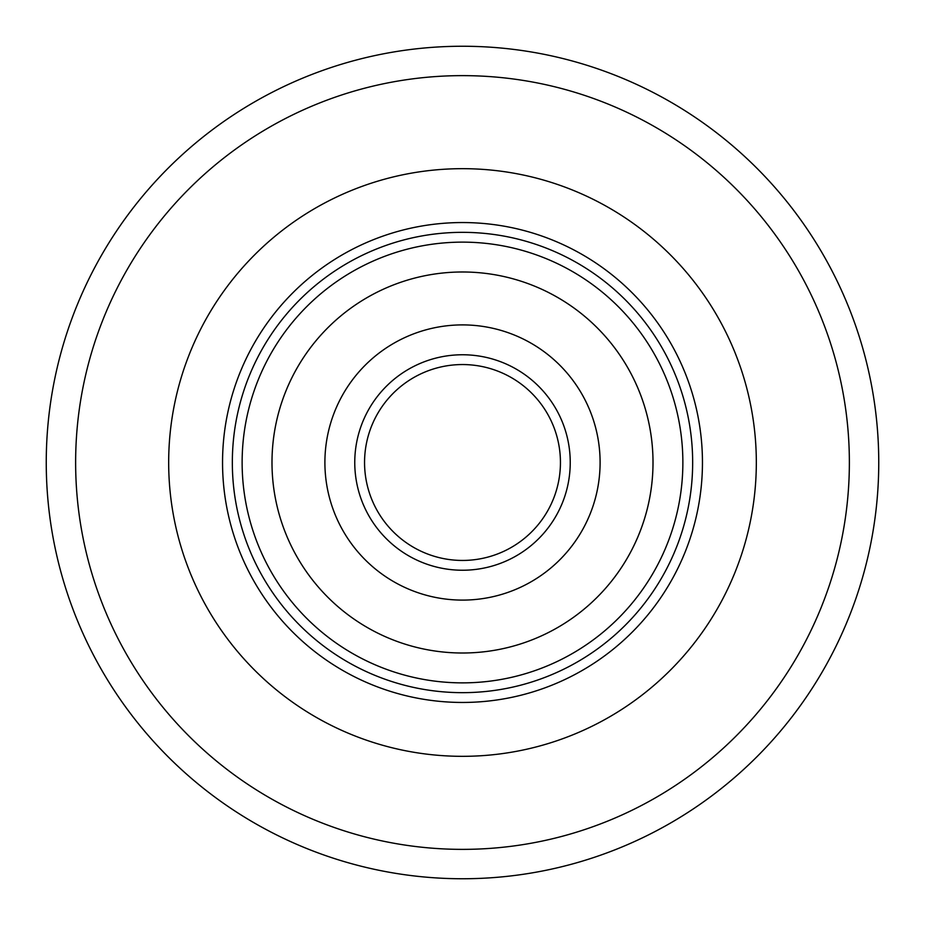 <?xml version="1.0" encoding="UTF-8"?>
<svg xmlns="http://www.w3.org/2000/svg" width="925" height="925" viewBox="0 0 925 925"><rect width="100%" height="100%" fill="white"/><g stroke="black" fill="none" stroke-linecap="round" stroke-linejoin="round"><path stroke-width="1.39" d="M168.674 462.5A293.826 293.826 0 0 1 462.5 168.674A293.826 293.826 0 0 1 756.326 462.5A293.826 293.826 0 0 1 462.5 756.326A293.826 293.826 0 0 1 168.674 462.5A293.826 293.826 0 0 1 462.5 168.674A293.826 293.826 0 0 1 756.326 462.5A293.826 293.826 0 0 1 462.5 756.326A293.826 293.826 0 0 1 168.674 462.5M878.75 462.5A416.25 416.25 0 0 1 462.5 878.75A416.25 416.25 0 0 1 46.25 462.5A416.25 416.25 0 0 1 462.5 46.25A416.25 416.25 0 0 1 878.75 462.5A416.25 416.25 0 0 0 462.5 46.25A416.25 416.25 0 0 0 46.25 462.5M222.543 462.5A239.957 239.957 0 0 1 462.5 222.543A239.957 239.957 0 0 1 702.457 462.5A239.957 239.957 0 0 1 462.5 702.457A239.957 239.957 0 0 1 222.543 462.5M692.663 462.5A230.163 230.163 0 0 0 462.5 232.337A230.163 230.163 0 0 0 232.337 462.5A230.163 230.163 0 0 0 462.5 692.663A230.163 230.163 0 0 0 692.663 462.5M585.167 524.857A137.605 137.605 0 0 1 522.637 586.265A137.605 137.605 0 0 0 586.265 402.363A137.605 137.605 0 0 0 402.363 338.735A137.605 137.605 0 0 0 338.735 522.637A137.605 137.605 0 0 0 585.167 524.857A137.605 137.605 0 0 0 524.857 339.833A137.605 137.605 0 0 1 585.167 524.857M339.833 400.143A137.605 137.605 0 0 1 402.363 338.735A137.605 137.605 0 0 0 339.833 400.143M292.682 376.174A190.492 190.492 0 0 1 379.238 291.155A190.492 190.492 0 0 0 291.155 545.762A190.492 190.492 0 0 0 545.762 633.845A190.492 190.492 0 0 0 633.845 379.238A190.492 190.492 0 0 0 292.682 376.174A190.492 190.492 0 0 0 376.174 632.318M632.318 548.826A190.492 190.492 0 0 0 548.826 292.682A190.492 190.492 0 0 1 545.762 633.845M505.304 550.595A97.946 97.946 0 0 0 550.595 419.696A97.946 97.946 0 0 0 419.696 374.405A97.946 97.946 0 0 0 374.405 505.304A97.946 97.946 0 0 0 505.304 550.595A97.946 97.946 0 0 1 374.405 505.304A97.946 97.946 0 0 1 419.696 374.405M75.63 462.5A386.87 386.87 0 0 0 462.5 849.37A386.87 386.87 0 0 0 849.37 462.5A386.87 386.87 0 0 0 462.5 75.63A386.87 386.87 0 0 0 75.63 462.5M558.816 660.704A220.37 220.37 0 0 0 660.704 366.184A220.37 220.37 0 0 0 366.184 264.296A220.37 220.37 0 0 0 264.296 558.816A220.37 220.37 0 0 0 558.816 660.704M509.583 559.405A107.739 107.739 0 0 0 559.405 415.417A107.739 107.739 0 0 0 415.417 365.595A107.739 107.739 0 0 0 365.595 509.583A107.739 107.739 0 0 0 509.583 559.405"/></g></svg>
